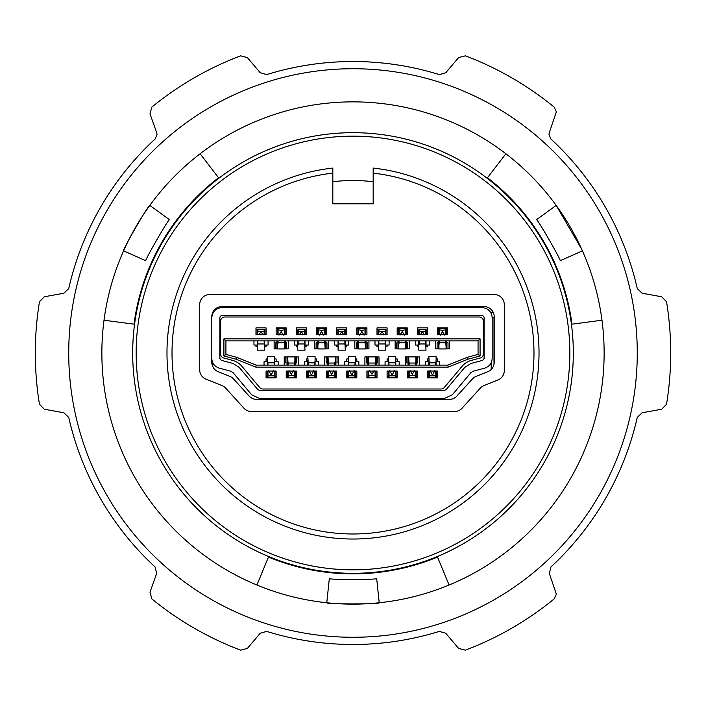 <?xml version="1.0" encoding="UTF-8"?>
<svg xmlns="http://www.w3.org/2000/svg" width="706" height="706" viewBox="0 0 706 706"><rect width="100%" height="100%" fill="white"/><g stroke="black" fill="none" stroke-linecap="round" stroke-linejoin="round"><path stroke-width="1.06" d="M132.684 353A220.316 220.316 0 0 1 353 132.684A220.316 220.316 0 0 1 573.316 353A220.316 220.316 0 0 1 353 573.316A220.316 220.316 0 0 1 132.684 353M373.174 173.146L373.174 168.072A186.022 186.022 0 0 1 539.022 353A186.022 186.022 0 0 1 353 539.022A186.022 186.022 0 0 1 166.978 353A186.022 186.022 0 0 1 332.826 168.072L332.826 173.146A180.983 180.983 0 0 0 172.017 353A180.983 180.983 0 0 0 353 533.983A180.983 180.983 0 0 0 533.983 353A180.983 180.983 0 0 0 373.174 173.146L373.174 203.813L332.826 203.813L332.826 173.146M504.287 304.586A10.087 10.087 0 0 0 494.2 294.499L209.779 294.499A10.087 10.087 0 0 0 199.701 304.586L199.701 369.829A10.087 10.087 0 0 0 206.037 379.193L221.984 385.573A10.087 10.087 0 0 1 225.699 388.15L243.923 408.192A10.087 10.087 0 0 0 251.389 411.501L454.611 411.501A10.087 10.087 0 0 0 462.077 408.192L480.301 388.15A10.087 10.087 0 0 1 484.016 385.573L497.942 379.996A10.087 10.087 0 0 0 504.287 370.632L504.287 304.586M211.8 362.31L211.8 316.694A10.087 10.087 0 0 1 221.887 306.607L484.113 306.607A10.087 10.087 0 0 1 494.2 316.694L494.2 362.31A10.087 10.087 0 0 1 487.864 371.674L476.188 376.342A10.087 10.087 0 0 0 472.464 378.928L456.861 396.092A10.087 10.087 0 0 1 449.395 399.393L256.605 399.393A10.087 10.087 0 0 1 249.139 396.092L233.536 378.928A10.087 10.087 0 0 0 229.812 376.342L218.136 371.674A10.087 10.087 0 0 1 211.8 362.31M224.711 316.994L479.277 316.994A4.033 4.033 0 0 1 483.31 321.027L483.31 354.085A4.033 4.033 0 0 1 480.318 357.986L471.334 360.395A18.153 18.153 0 0 0 462.121 366.255L444.242 387.568A4.033 4.033 0 0 1 441.153 389.006L262.826 389.006A4.033 4.033 0 0 1 259.737 387.568L241.858 366.255A18.153 18.153 0 0 0 232.653 360.395L223.67 357.986A4.033 4.033 0 0 1 220.678 354.085L220.678 321.027A4.033 4.033 0 0 1 224.711 316.994M212.682 312.555L212.806 313.323M212.806 362.787L212.806 366.705M491.173 369.512L491.173 362.787M491.173 313.323L491.173 312.555L493.317 312.555M437.517 377.913L427.43 377.913L427.43 371.056L437.517 371.056L437.517 377.913M417.343 377.913L407.265 377.913L407.265 371.056L417.343 371.056L417.343 377.913M397.178 377.913L387.091 377.913L387.091 371.056L397.178 371.056L397.178 377.913M377.004 377.913L366.917 377.913L366.917 371.056L377.004 371.056L377.004 377.913M356.83 377.913L346.743 377.913L346.743 371.056L356.83 371.056L356.83 377.913M336.665 377.913L326.578 377.913L326.578 371.056L336.665 371.056L336.665 377.913M316.491 377.913L306.404 377.913L306.404 371.056L316.491 371.056L316.491 377.913M296.317 377.913L286.23 377.913L286.23 371.056L296.317 371.056L296.317 377.913M276.143 377.913L266.065 377.913L266.065 371.056L276.143 371.056L276.143 377.913M437.517 334.741L437.517 327.884L447.604 327.884L447.604 334.741L437.517 334.741L438.647 334.741L438.647 328.696L439.432 328.696L438.929 328.696L438.929 334.741M417.343 334.741L417.343 327.884L427.43 327.884L427.43 334.741L417.343 334.741M397.178 334.741L397.178 327.884L407.265 327.884L407.265 334.741L397.178 334.741L398.308 334.741L398.308 328.696L399.093 328.696L398.59 328.696L398.59 334.741M377.004 334.741L377.004 327.884L387.091 327.884L387.091 334.741L377.004 334.741M356.83 334.741L356.83 327.884L366.917 327.884L366.917 334.741L356.83 334.741L357.96 334.741L357.96 328.696L358.745 328.696L358.242 328.696L358.242 334.741M336.665 334.741L336.665 327.884L346.743 327.884L346.743 334.741L336.665 334.741M316.491 334.741L316.491 327.884L326.578 327.884L326.578 334.741L316.491 334.741L317.621 334.741L317.621 328.696L318.406 328.696L317.903 328.696L317.903 334.741M296.317 334.741L296.317 327.884L306.404 327.884L306.404 334.741L296.317 334.741M276.143 334.741L276.143 327.884L286.23 327.884L286.23 334.741L276.143 334.741L277.273 334.741L277.273 328.696L278.067 328.696L277.555 328.696L277.555 334.741M255.978 334.741L255.978 327.884L266.065 327.884L266.065 334.741L255.978 334.741M223.899 355.956L223.899 338.88L480.08 338.88L480.08 355.956L468.007 359.195L448.195 367.12L255.793 367.12L235.972 359.195L223.899 355.956L225.92 354.412L225.92 340.901L478.059 340.901L480.08 338.88M427.43 361.772L427.43 358.948L428.842 358.948M387.091 361.772L387.091 358.948L388.503 358.948M346.743 361.772L346.743 358.948L348.155 358.948M306.404 361.772L306.404 358.948L307.816 358.948M266.065 361.772L266.065 358.948L267.477 358.948M223.899 338.88L225.92 340.901M235.972 359.195L236.607 357.28L225.92 354.412M255.793 367.12L256.181 365.099L236.607 357.28M448.195 367.12L447.807 365.099L256.181 365.099M468.007 359.195L467.372 357.28L447.807 365.099M480.08 355.956L478.059 354.412L467.372 357.28M478.059 340.901L478.059 354.412M436.105 358.948L437.517 358.948L437.517 361.772M395.766 358.948L397.178 358.948L397.178 361.772M355.418 358.948L356.83 358.948L356.83 361.772M315.079 358.948L316.491 358.948L316.491 361.772M274.731 358.948L276.143 358.948L276.143 361.772M427.43 345.031L427.43 346.849L426.018 346.849M418.755 346.849L417.343 346.849L417.343 345.031M387.091 345.031L387.091 346.849L385.679 346.849M378.416 346.849L377.004 346.849L377.004 345.031M346.743 345.031L346.743 346.849L345.331 346.849M338.077 346.849L336.665 346.849L336.665 345.031M306.404 345.031L306.404 346.849L304.992 346.849M297.729 346.849L296.317 346.849L296.317 345.031M266.065 345.031L266.065 346.849L264.653 346.849M257.39 346.849L255.978 346.849L255.978 345.031M278.985 335.147L281.191 331.511L283.388 335.147M278.067 329.799L281.191 330.408L284.315 329.799L284.315 328.316L278.067 328.316L278.067 334.741M288.251 340.901L288.251 348.861L284.818 348.861M274.131 340.901L274.131 348.861L277.555 348.861L276.955 348.861L276.955 340.901M275.746 348.861L275.746 342.816L276.955 342.816M285.427 348.861L285.427 340.901M285.427 342.816L286.636 342.816L286.636 348.861M276.143 328.696L277.273 328.696M284.818 334.741L284.818 328.696L286.23 328.696M286.23 334.741L285.1 334.741L285.1 328.696M284.315 328.696L284.818 328.696L284.315 328.696M277.555 340.901L277.555 348.923L284.818 348.923L284.315 340.901M278.067 340.901L277.555 345.384M277.679 334.741L278.067 332.252M284.315 334.415L284.315 332.252L284.703 334.741M284.818 345.384L284.818 340.901M284.315 334.741L284.315 329.799M278.067 328.449L284.315 328.449L284.315 331.193M319.333 335.147L321.53 331.511L323.736 335.147M318.406 329.799L321.53 330.408L324.663 329.799L324.663 328.316L318.406 328.316L318.406 334.741M328.59 340.901L328.59 348.861L325.166 348.861M314.47 340.901L314.47 348.861L317.903 348.861L317.294 348.861L317.294 340.901M316.085 348.861L316.085 342.816L317.294 342.816M325.766 348.861L325.766 340.901M325.766 342.816L326.975 342.816L326.975 348.861M316.491 328.696L317.621 328.696M325.166 334.741L325.166 328.696L326.578 328.696M326.578 334.741L325.448 334.741L325.448 328.696M324.663 328.696L325.166 328.696L324.663 328.696M317.903 340.901L317.903 348.923L325.166 348.923L324.663 340.901M318.406 340.901L317.903 345.384M318.027 334.741L318.406 332.252M324.663 334.415L324.663 332.252L325.042 334.741M325.166 345.384L325.166 340.901M324.663 334.741L324.663 329.799M318.406 328.449L324.663 328.449L324.663 331.193M359.672 335.147L361.878 331.511L364.075 335.147M358.745 329.799L361.878 330.408L365.002 329.799L365.002 328.316L358.745 328.316L358.745 334.741M368.938 340.901L368.938 348.861L365.505 348.861M354.818 340.901L354.818 348.861L358.242 348.861L357.642 348.861L357.642 340.901M356.433 348.861L356.433 342.816L357.642 342.816M366.114 348.861L366.114 340.901M366.114 342.816L367.323 342.816L367.323 348.861M356.83 328.696L357.96 328.696M365.505 334.741L365.505 328.696L366.917 328.696M366.917 334.741L365.787 334.741L365.787 328.696M365.002 328.696L365.505 328.696L365.002 328.696M358.242 340.901L358.242 348.923L365.505 348.923L365.002 340.901M358.745 340.901L358.242 345.384M358.366 334.741L358.745 332.252M365.002 334.415L365.002 332.252L365.381 334.741M365.505 345.384L365.505 340.901M365.002 334.741L365.002 329.799M358.745 328.449L365.002 328.449L365.002 331.193M400.02 335.147L402.217 331.511L404.423 335.147M399.093 329.799L402.217 330.408L405.341 329.799L405.341 328.316L399.093 328.316L399.093 334.741M409.277 340.901L409.277 348.861L405.853 348.861M395.157 340.901L395.157 348.861L398.59 348.861L397.981 348.861L397.981 340.901M396.772 348.861L396.772 342.816L397.981 342.816M406.453 348.861L406.453 340.901M406.453 342.816L407.662 342.816L407.662 348.861M397.178 328.696L398.308 328.696M405.853 334.741L405.853 328.696L407.265 328.696M407.265 334.741L406.135 334.741L406.135 328.696M405.341 328.696L405.853 328.696L405.341 328.696M398.59 340.901L398.59 348.923L405.853 348.923L405.341 340.901M399.093 340.901L398.59 345.384M398.705 334.741L399.093 332.252M405.341 334.415L405.341 332.252L405.729 334.741M405.853 345.384L405.853 340.901M405.341 334.741L405.341 329.799M399.093 328.449L405.341 328.449L405.341 331.193M440.359 335.147L442.565 331.511L444.762 335.147M439.432 329.799L442.565 330.408L445.689 329.799L445.689 328.316L439.432 328.316L439.432 334.741M449.625 340.901L449.625 348.861L446.192 348.861M435.505 340.901L435.505 348.861L438.929 348.861L438.329 348.861L438.329 340.901M437.111 348.861L437.111 342.816L438.329 342.816M446.801 348.861L446.801 340.901M446.801 342.816L448.01 342.816L448.01 348.861M437.517 328.696L438.647 328.696M446.192 334.741L446.192 328.696L447.604 328.696M447.604 334.741L446.474 334.741L446.474 328.696M445.689 328.696L446.192 328.696L445.689 328.696M438.929 340.901L438.929 348.923L446.192 348.923L445.689 340.901M439.432 340.901L438.929 345.384M439.053 334.741L439.432 332.252M445.689 334.415L445.689 332.252L446.068 334.741M446.192 345.384L446.192 340.901M445.689 334.741L445.689 329.799M439.432 328.449L445.689 328.449L445.689 331.193M414.51 370.65L412.304 374.286L410.098 370.65M415.428 375.998L412.304 375.398L409.18 375.998L409.18 377.481L415.428 377.481L415.428 371.056M405.244 365.099L405.244 356.936L408.677 356.936L408.068 356.936L408.068 365.099M419.364 365.099L419.364 356.936L416.434 356.936M417.749 356.936L417.749 362.981L416.54 362.981M416.54 365.099L416.54 356.936M408.068 362.981L406.859 362.981L406.859 356.936M417.343 377.101L415.428 377.101L415.931 377.101L415.931 371.056M408.677 371.056L408.677 377.101L407.265 377.101M407.265 371.056L408.386 371.056L408.386 377.101M409.18 377.101L408.677 377.101L409.18 377.101M416.222 377.101L416.222 371.056L417.343 371.056M415.931 365.099L415.931 356.874L408.677 356.874L409.18 365.099M415.428 365.099L415.931 360.413M415.816 371.056L415.428 373.545M409.18 371.382L409.18 373.545L408.792 371.056M408.677 360.413L408.677 365.099M409.18 371.056L409.18 375.998M415.428 377.348L409.18 377.348L409.18 374.604M374.162 370.65L371.965 374.286L369.759 370.65M375.089 375.998L371.965 375.398L368.832 375.998L368.832 377.481L375.089 377.481L375.089 371.056M364.905 365.099L364.905 356.936L368.329 356.936L367.729 356.936L367.729 365.099M379.025 365.099L379.025 356.936L376.095 356.936M377.41 356.936L377.41 362.981L376.201 362.981M376.201 365.099L376.201 356.936M367.729 362.981L366.511 362.981L366.511 356.936M377.004 377.101L375.089 377.101L375.592 377.101L375.592 371.056M368.329 371.056L368.329 377.101L366.917 377.101M366.917 371.056L368.047 371.056L368.047 377.101M368.832 377.101L368.329 377.101L368.832 377.101M375.874 377.101L375.874 371.056L377.004 371.056M375.592 365.099L375.592 356.874L368.329 356.874L368.832 365.099M375.089 365.099L375.592 360.413M375.468 371.056L375.089 373.545M368.832 371.382L368.832 373.545L368.453 371.056M368.329 360.413L368.329 365.099M368.832 371.056L368.832 375.998M375.089 377.348L368.832 377.348L368.832 374.604M333.823 370.65L331.617 374.286L329.42 370.65M334.741 375.998L331.617 375.398L328.493 375.998L328.493 377.481L334.741 377.481L334.741 371.056M324.557 365.099L324.557 356.936L327.99 356.936L327.381 356.936L327.381 365.099M338.677 365.099L338.677 356.936L335.747 356.936M337.062 356.936L337.062 362.981L335.853 362.981M335.853 365.099L335.853 356.936M327.381 362.981L326.172 362.981L326.172 356.936M336.665 377.101L334.741 377.101L335.253 377.101L335.253 371.056M327.99 371.056L327.99 377.101L326.578 377.101M326.578 371.056L327.708 371.056L327.708 377.101M328.493 377.101L327.99 377.101L328.493 377.101M335.535 377.101L335.535 371.056L336.665 371.056M335.253 365.099L335.253 356.874L327.99 356.874L328.493 365.099M334.741 365.099L335.253 360.413M335.129 371.056L334.741 373.545M328.493 371.382L328.493 373.545L328.105 371.056M327.99 360.413L327.99 365.099M328.493 371.056L328.493 375.998M334.741 377.348L328.493 377.348L328.493 374.604M293.475 370.65L291.278 374.286L289.072 370.65M294.402 375.998L291.278 375.398L288.145 375.998L288.145 377.481L294.402 377.481L294.402 371.056M284.218 365.099L284.218 356.936L287.642 356.936L287.042 356.936L287.042 365.099M298.338 365.099L298.338 356.936L295.408 356.936M296.723 356.936L296.723 362.981L295.514 362.981M295.514 365.099L295.514 356.936M287.042 362.981L285.833 362.981L285.833 356.936M296.317 377.101L294.402 377.101L294.905 377.101L294.905 371.056M287.642 371.056L287.642 377.101L286.23 377.101M286.23 371.056L287.36 371.056L287.36 377.101M288.145 377.101L287.642 377.101L288.145 377.101M295.187 377.101L295.187 371.056L296.317 371.056M294.905 365.099L294.905 356.874L287.642 356.874L288.145 365.099M294.402 365.099L294.905 360.413M294.781 371.056L294.402 373.545M288.145 371.382L288.145 373.545L287.766 371.056M287.642 360.413L287.642 365.099M288.145 371.056L288.145 375.998M294.402 377.348L288.145 377.348L288.145 374.604M417.343 329.905L419.267 329.905M425.515 329.905L427.43 329.905M426.018 345.031L429.451 345.031L429.451 340.901M426.018 334.741L426.274 329.905L426.3 334.741M418.508 329.905L418.755 334.741M418.755 345.031L415.331 345.031L415.331 340.901M418.755 340.901L418.755 350.132L426.018 350.132L425.515 340.901M419.267 340.901L418.755 346.372M426.018 346.372L426.018 340.901M419.046 334.741L419.267 331.061L422.391 331.67L425.515 331.061L425.515 329.525L419.267 329.525L419.267 331.061M425.515 333.108L425.736 334.741M425.515 334.741L425.515 331.061M419.267 332.402L419.267 329.658L425.515 329.658M420.335 334.741L422.391 331.67L424.438 334.741M377.004 329.905L378.919 329.905M385.176 329.905L387.091 329.905M385.679 345.031L389.103 345.031L389.103 340.901M385.679 334.741L385.935 329.905M378.134 334.741L378.134 329.905L378.416 334.741M378.416 345.031L374.983 345.031L374.983 340.901M378.416 340.901L378.416 350.132L385.679 350.132L385.176 340.901M378.919 340.901L378.416 346.372M385.679 346.372L385.679 340.901M378.707 334.741L378.919 331.061L382.043 331.67L385.176 331.061L385.176 329.525L378.919 329.525L378.919 331.061M385.176 333.108L385.388 334.741M385.176 334.741L385.176 331.061M378.919 332.402L378.919 329.658L385.176 329.658M379.996 334.741L382.043 331.67L384.099 334.741M336.665 329.905L338.58 329.905M344.828 329.905L346.743 329.905M345.331 345.031L348.764 345.031L348.764 340.901M345.331 334.741L345.587 329.905M337.821 329.905L338.077 334.741M338.077 345.031L334.644 345.031L334.644 340.901M338.077 340.901L338.077 350.132L345.331 350.132L344.828 340.901M338.58 340.901L338.077 346.372M345.331 346.372L345.331 340.901M338.359 334.741L338.58 331.061L341.704 331.67L344.828 331.061L344.828 329.525L338.58 329.525L338.58 331.061M344.828 333.108L345.049 334.741M344.828 334.741L344.828 331.061M338.58 332.402L338.58 329.658L344.828 329.658M339.648 334.741L341.704 331.67L343.76 334.741M296.317 329.905L298.232 329.905M304.489 329.905L306.404 329.905M304.992 345.031L308.425 345.031L308.425 340.901M304.992 334.741L305.248 329.905L305.274 334.741M297.473 329.905L297.729 334.741M297.729 345.031L294.305 345.031L294.305 340.901M297.729 340.901L297.729 350.132L304.992 350.132L304.489 340.901M298.232 340.901L297.729 346.372M304.992 346.372L304.992 340.901M298.02 334.741L298.232 331.061L301.365 331.67L304.489 331.061L304.489 329.525L298.232 329.525L298.232 331.061M304.489 333.108L304.701 334.741M304.489 334.741L304.489 331.061M298.232 332.402L298.232 329.658L304.489 329.658M299.309 334.741L301.365 331.67L303.412 334.741M255.978 329.905L257.893 329.905M264.141 329.905L266.065 329.905M264.653 345.031L268.077 345.031L268.077 340.901M264.653 334.741L264.9 329.905M257.108 334.741L257.108 329.905L257.39 334.741M257.39 345.031L253.957 345.031L253.957 340.901M257.39 340.901L257.39 350.132L264.653 350.132L264.141 340.901M257.893 340.901L257.39 346.372M264.653 346.372L264.653 340.901M257.672 334.741L257.893 331.061L261.017 331.67L264.141 331.061L264.141 329.525L257.893 329.525L257.893 331.061M264.141 333.108L264.362 334.741M264.141 334.741L264.141 331.061M257.893 332.402L257.893 329.658L264.141 329.658M258.97 334.741L261.017 331.67L263.073 334.741M276.143 376.907L274.228 376.907L274.987 376.907L274.731 371.056M267.477 371.056L267.477 376.783L266.065 376.907M267.477 361.772L264.044 361.772L264.044 365.099M267.98 376.907L267.221 376.907L267.98 376.907M274.731 361.772L278.164 361.772L278.164 365.099M274.731 365.099L274.731 356.671L267.477 356.671L267.98 365.099M274.228 365.099L274.731 360.431M267.477 360.431L267.477 365.099M274.634 371.118L274.228 373.695L274.228 371.18M267.98 373.695L267.574 371.118M267.98 371.056L267.98 377.278L274.228 377.278L274.228 371.056M274.228 375.751L271.104 375.142L267.98 375.751M273.54 370.447L271.104 375.142L268.668 370.447M316.491 376.907L314.576 376.907L315.335 376.907L315.079 371.056M307.816 371.056L307.816 376.783L306.404 376.907M307.816 361.772L304.383 361.772L304.383 365.099M308.319 376.907L307.56 376.907L308.319 376.907M315.079 361.772L318.503 361.772L318.503 365.099M315.079 365.099L315.079 356.671L307.816 356.671L308.319 365.099M314.576 365.099L315.079 360.431M307.816 360.431L307.816 365.099M314.973 371.118L314.576 373.695L314.576 371.18M308.319 373.695L307.922 371.118M308.319 371.056L308.319 377.278L314.576 377.278L314.576 371.056M314.576 375.751L311.443 375.142L308.319 375.751M313.888 370.447L311.443 375.142L309.007 370.447M356.83 376.907L354.915 376.907L355.674 376.907L355.418 371.056M348.155 371.056L348.155 376.783L346.743 376.907M348.155 361.772L344.731 361.772L344.731 365.099M348.667 376.907L347.908 376.907L348.667 376.907M355.418 361.772L358.851 361.772L358.851 365.099M355.418 365.099L355.418 356.671L348.155 356.671L348.667 365.099M354.915 365.099L355.418 360.431M348.155 360.431L348.155 365.099M355.321 371.118L354.915 373.695L354.915 371.18M348.667 373.695L348.252 371.056M348.667 371.056L348.667 377.278L354.915 377.278L354.915 371.056M354.915 375.751L351.791 375.142L348.667 375.751M354.227 370.447L351.791 375.142L349.355 370.447M397.178 376.907L395.263 376.907L396.013 376.907L395.766 371.056M388.503 371.056L388.503 376.783L387.091 376.907M388.503 361.772L385.07 361.772L385.07 365.099M389.006 376.907L388.247 376.907L389.006 376.907M395.766 361.772L399.19 361.772L399.19 365.099M395.766 365.099L395.766 356.671L388.503 356.671L389.006 365.099M395.263 365.099L395.766 360.431M388.503 360.431L388.503 365.099M395.66 371.118L395.263 373.695L395.263 371.18M389.006 373.695L388.609 371.118M389.006 371.056L389.006 377.278L395.263 377.278L395.263 371.056M395.263 375.751L392.13 375.142L389.006 375.751M394.575 370.447L392.13 375.142L389.694 370.447M437.517 376.907L435.602 376.907L436.105 376.907L436.105 371.056M429.248 376.907L427.43 376.907M428.842 361.772L425.418 361.772L425.418 365.099M428.842 376.907L429.345 376.783M436.105 361.772L439.538 361.772L439.538 365.099M436.105 365.099L436.105 356.671L428.842 356.671L429.345 365.099M435.602 365.099L436.105 360.431M435.999 371.118L435.602 373.695M429.345 371.18L429.345 373.695L428.948 371.118M428.842 371.056L428.842 376.783M428.842 360.431L428.842 365.099M429.345 371.056L429.345 377.278L435.602 377.278L435.602 371.056M435.602 375.751L432.478 375.142L429.345 375.751M434.914 370.447L432.478 375.142L430.033 370.447M255.978 327.884L266.065 327.884M493.997 364.314L493.997 317.603L492.179 317.603M482.101 315.679L221.887 315.679A2.021 2.021 0 0 0 219.866 317.7L219.866 358.392L221.366 360.342L233.059 363.475L239.193 367.385L257.831 389.597L259.376 390.321L444.603 390.321L446.157 389.597L464.786 367.385L470.928 363.475L482.622 360.342L484.113 358.392L484.113 317.7A2.021 2.021 0 0 0 482.101 315.679M259.376 398.387L251.645 394.786L233.015 372.574L230.968 371.268L219.275 368.135C214.598 366.573 212.1 363.325 211.8 358.392L211.8 317.7C212.4 311.584 215.762 308.222 221.887 307.613L482.101 307.613C488.217 308.222 491.579 311.584 492.179 317.7L492.179 358.392C491.879 363.325 489.39 366.573 484.704 368.135L473.02 371.268L470.973 372.574L452.334 394.786L444.603 398.387L259.376 398.387M414.519 306.607L414.519 307.613M289.46 306.607L289.46 307.613M414.519 398.387L414.519 399.393M289.46 399.393L289.46 398.387M136.161 353A216.839 216.839 0 0 1 353 136.161A216.839 216.839 0 0 1 569.839 353A216.839 216.839 0 0 1 353 569.839A216.839 216.839 0 0 1 136.161 353M332.826 181.716A172.467 172.467 0 0 1 373.174 181.716M326.781 602.765C325.157 604.257 380.816 604.257 379.219 602.765L376.677 578.488C379.607 579.794 326.578 579.82 329.323 578.488L326.781 602.765M604.133 353A251.133 251.133 0 0 1 353 604.133A251.133 251.133 0 0 1 101.867 353A251.133 251.133 0 0 1 353 101.867A251.133 251.133 0 0 1 604.133 353M637.271 353A284.271 284.271 0 0 0 353 68.729A284.271 284.271 0 0 0 68.729 353A284.271 284.271 0 0 0 353 637.271A284.271 284.271 0 0 0 637.271 353M670.7 353A317.7 317.7 0 0 0 666.535 301.744L661.654 296.767L642.089 293.211L637.271 288.595A291.481 291.481 0 0 0 550.918 139.02L548.977 134.572L549.33 132.534L556.372 111.777L554.157 107.091A317.7 317.7 0 0 0 465.386 55.845L458.626 57.583L445.76 72.744L439.353 74.607A291.481 291.481 0 0 0 266.647 74.607L260.24 72.744L247.374 57.583L240.614 55.845A317.7 317.7 0 0 0 151.843 107.091L149.981 113.816L156.67 132.534L157.023 134.572L155.082 139.02A291.481 291.481 0 0 0 68.729 288.595L63.911 293.211L44.346 296.767L39.465 301.744A317.7 317.7 0 0 0 39.465 404.256L44.346 409.233L63.911 412.789L68.729 417.405A291.481 291.481 0 0 0 155.082 566.98L156.67 573.466L149.981 592.184L151.843 598.909A317.7 317.7 0 0 0 240.614 650.155L247.374 648.417L260.24 633.256L266.647 631.393A291.481 291.481 0 0 0 439.353 631.393L445.76 633.256L458.626 648.417L465.386 650.155A317.7 317.7 0 0 0 554.157 598.909L556.372 594.223L549.33 573.466L550.918 566.98A291.481 291.481 0 0 0 637.271 417.405L642.089 412.789L661.654 409.233L666.535 404.256A317.7 317.7 0 0 0 670.7 353M581.585 248.997L556.187 205.411L536.436 219.751C536.101 216.557 562.638 262.473 560.114 260.761L582.415 250.833M149.813 205.411C149.328 203.257 121.503 251.46 123.585 250.833L145.886 260.761C143.283 262.65 169.784 216.707 169.564 219.751L149.813 205.411M601.989 320.224L571.984 324.169A220.881 220.881 0 0 0 487.458 177.762L505.884 153.758M200.116 153.758L218.542 177.762A220.881 220.881 0 0 0 134.016 324.169L104.011 320.224M256.896 585.018L268.474 557.06A220.881 220.881 0 0 0 437.526 557.06L449.104 585.018M285.427 344.325L284.818 344.325M277.555 344.325L276.955 344.325M284.818 328.811L284.315 328.811M278.067 328.811L277.555 328.811M284.324 342.754L278.058 342.754M277.661 344.687L277.661 340.901M277.961 333.32L277.961 334.741M277.961 340.901L277.961 343.487M284.421 333.32L284.421 334.741M284.421 340.901L284.421 343.487M284.721 340.901L284.721 344.687M325.766 344.325L325.166 344.325M317.903 344.325L317.294 344.325M325.166 328.811L324.663 328.811M318.406 328.811L317.903 328.811M324.663 342.754L318.397 342.754M318.009 344.687L318.009 340.901M318.3 333.32L318.3 334.741M318.3 340.901L318.3 343.487M324.76 333.32L324.76 334.741M324.76 340.901L324.76 343.487M325.06 340.901L325.06 344.687M366.114 344.325L365.505 344.325M358.242 344.325L357.642 344.325M365.505 328.811L365.002 328.811M358.745 328.811L358.242 328.811M365.011 342.754L358.745 342.754M358.348 344.687L358.348 340.901M358.648 333.32L358.648 334.741M358.648 340.901L358.648 343.487M365.108 333.32L365.108 334.741M365.108 340.901L365.108 343.487M365.399 340.901L365.399 344.687M406.453 344.325L405.853 344.325M398.59 344.325L397.981 344.325M405.853 328.811L405.341 328.811M399.093 328.811L398.59 328.811M405.35 342.754L399.084 342.754M398.687 344.687L398.687 340.901M398.987 333.32L398.987 334.741M398.987 340.901L398.987 343.487M405.447 333.32L405.447 334.741M405.447 340.901L405.447 343.487M405.747 340.901L405.747 344.687M446.801 344.325L446.192 344.325M438.929 344.325L438.329 344.325M446.192 328.811L445.689 328.811M439.432 328.811L438.929 328.811M445.698 342.754L439.423 342.754M439.035 344.687L439.035 340.901M439.335 333.32L439.335 334.741M439.335 340.901L439.335 343.487M445.795 333.32L445.795 334.741M445.795 340.901L445.795 343.487M446.086 340.901L446.086 344.687M408.068 361.472L408.677 361.472M415.931 361.472L416.54 361.472M408.677 376.986L409.18 376.986M415.428 376.986L415.931 376.986M409.171 363.043L415.437 363.043M415.834 361.119L415.834 365.099M415.534 372.477L415.534 371.056M415.534 365.099L415.534 362.31M409.074 372.477L409.074 371.056M409.074 365.099L409.074 362.31M408.774 365.099L408.774 361.119M367.729 361.472L368.329 361.472M375.592 361.472L376.201 361.472M368.329 376.986L368.832 376.986M375.089 376.986L375.592 376.986M368.823 363.043L375.098 363.043M375.486 361.119L375.486 365.099M375.195 372.477L375.195 371.056M375.195 365.099L375.195 362.31M368.735 372.477L368.735 371.056M368.735 365.099L368.735 362.31M368.435 365.099L368.435 361.119M327.381 361.472L327.99 361.472M335.253 361.472L335.853 361.472M327.99 376.986L328.493 376.986M334.741 376.986L335.253 376.986M328.484 363.043L334.75 363.043M335.147 361.119L335.147 365.099M334.847 372.477L334.847 371.056M334.847 365.099L334.847 362.31M328.387 372.477L328.387 371.056M328.387 365.099L328.387 362.31M328.087 365.099L328.087 361.119M287.042 361.472L287.642 361.472M294.905 361.472L295.514 361.472M287.642 376.986L288.145 376.986M294.402 376.986L294.905 376.986M288.145 363.043L294.411 363.043M294.799 361.119L294.799 365.099M294.508 372.477L294.508 371.056M294.508 365.099L294.508 362.31M288.048 372.477L288.048 371.056M288.048 365.099L288.048 362.31M287.748 365.099L287.748 361.119M426.018 330.02L425.515 330.02M419.267 330.02L418.755 330.02M418.473 334.741L418.473 329.905M425.55 343.963L419.223 343.963M418.861 345.631L418.861 340.901M419.161 334.176L419.161 334.741M419.161 340.901L419.161 344.378M425.621 334.176L425.621 334.741M425.621 340.901L425.621 344.378M425.921 340.901L425.921 345.631M385.961 334.741L385.961 329.905M385.679 330.02L385.176 330.02M378.919 330.02L378.416 330.02M385.211 343.963L378.884 343.963M378.522 345.631L378.522 340.901M378.813 334.176L378.813 334.741M378.813 340.901L378.813 344.378M385.273 334.176L385.273 334.741M385.273 340.901L385.273 344.378M385.573 340.901L385.573 345.631M345.622 334.741L345.622 329.905M345.331 330.02L344.828 330.02M338.58 330.02L338.077 330.02M337.786 334.741L337.786 329.905M344.863 343.963L338.545 343.963M338.174 345.631L338.174 340.901M338.474 334.176L338.474 334.741M338.474 340.901L338.474 344.378M344.934 334.176L344.934 334.741M344.934 340.901L344.934 344.378M345.234 340.901L345.234 345.631M304.992 330.02L304.489 330.02M298.232 330.02L297.729 330.02M297.447 334.741L297.447 329.905M304.524 343.963L298.197 343.963M297.835 345.631L297.835 340.901M298.135 334.176L298.135 334.741M298.135 340.901L298.135 344.378M304.595 334.176L304.595 334.741M304.595 340.901L304.595 344.378M304.886 340.901L304.886 345.631M264.935 334.741L264.935 329.905M264.653 330.02L264.141 330.02M257.893 330.02L257.39 330.02M264.185 343.963L257.858 343.963M257.487 345.631L257.487 340.901M257.787 334.176L257.787 334.741M257.787 340.901L257.787 344.378M264.247 334.176L264.247 334.741M264.247 340.901L264.247 344.378M264.547 340.901L264.547 345.631M267.186 371.056L267.186 376.907M267.477 376.783L267.98 376.783M274.228 376.783L274.731 376.783M275.022 371.056L275.022 376.907M267.945 362.84L274.263 362.84M274.634 361.172L274.634 365.099M274.334 372.636L274.334 371.056M274.334 365.099L274.334 362.434M267.874 372.636L267.874 371.056M267.874 365.099L267.874 362.434M267.574 365.099L267.574 361.172M274.228 377.154L267.98 377.154M307.534 371.056L307.534 376.907M307.816 376.783L308.319 376.783M314.576 376.783L315.079 376.783M315.361 371.056L315.361 376.907M308.284 362.84L314.611 362.84M314.973 361.172L314.973 365.099M314.673 372.636L314.673 371.056M314.673 365.099L314.673 362.434M308.213 372.636L308.213 371.056M308.213 365.099L308.213 362.434M307.922 365.099L307.922 361.172M314.576 377.154L308.319 377.154M347.873 371.056L347.873 376.907M348.155 376.783L348.667 376.783M354.915 376.783L355.418 376.783M355.7 371.056L355.7 376.907M348.623 362.84L354.95 362.84M355.321 361.172L355.321 365.099M355.021 372.636L355.021 371.056M355.021 365.099L355.021 362.434M348.561 372.636L348.561 371.056M348.561 365.099L348.561 362.434M348.261 365.099L348.261 361.172M354.915 377.154L348.667 377.154M388.221 371.056L388.221 376.907M388.503 376.783L389.006 376.783M395.263 376.783L395.766 376.783M396.048 371.056L396.048 376.907M388.971 362.84L395.298 362.84M395.66 361.172L395.66 365.099M395.36 372.636L395.36 371.056M395.36 365.099L395.36 362.434M388.9 372.636L388.9 371.056M388.9 365.099L388.9 362.434M388.609 365.099L388.609 361.172M395.263 377.154L389.006 377.154M428.56 371.056L428.56 376.907M435.602 376.783L436.105 376.783M436.387 371.056L436.387 376.907M429.31 362.84L435.637 362.84M435.999 361.172L435.999 365.099M435.708 372.636L435.708 371.056M435.708 365.099L435.708 362.434M429.248 372.636L429.248 371.056M429.248 365.099L429.248 362.434M428.948 365.099L428.948 361.172M435.602 377.154L429.345 377.154"/></g></svg>
